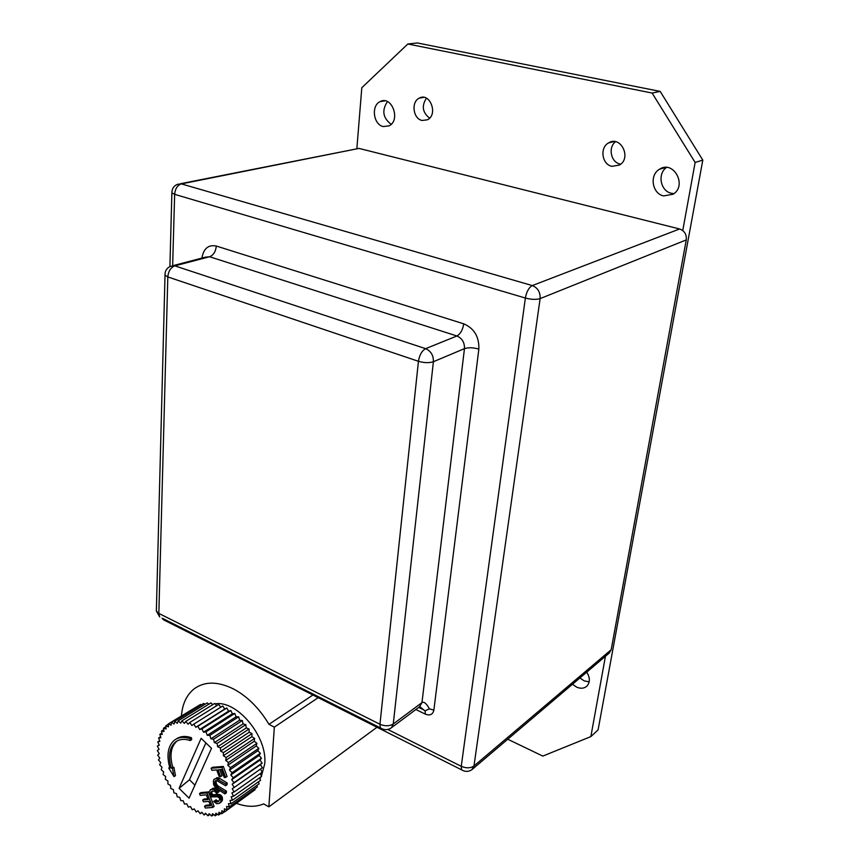 <?xml version="1.0" encoding="UTF-8"?>
<svg xmlns="http://www.w3.org/2000/svg" width="859" height="859" viewBox="0 0 859 859"><rect width="100%" height="100%" fill="white"/><g stroke="black" fill="none" stroke-linecap="round" stroke-linejoin="round"><path stroke-width="1.29" d="M415.863 709.523L425.323 714.13C429.972 715.901 432.818 714.57 433.87 710.125L429.36 708.815L425.098 710.822L419.031 707.161M429.36 708.815C426.493 703.467 424.024 701.406 421.962 702.619L419.579 706.742M609.278 653.012L611.178 649.737L686.255 239.919C686.738 234.421 684.505 230.781 679.587 228.977L359.008 148.414L180.497 183.719M181.421 715.848C182.419 703.94 186.607 694.985 193.984 688.972C204.474 681.208 217.649 681.198 233.498 688.95C247.424 696.413 259.257 708.203 268.964 724.309L312.923 695.006M215.179 703.875C236.88 699.838 267.643 736.635 264.733 763.844L261.437 776.074M260.996 776.847L259.869 778.533M201.983 812.453L200.168 813.731L198.032 810.789L196.206 811.97L194.252 808.888L192.244 809.747L190.494 806.569L188.325 807.095L186.8 803.852L184.481 804.035L183.203 800.76L180.777 800.609L179.746 797.335L177.233 796.851L176.449 793.609L173.883 792.793L173.368 789.614L170.758 788.476L170.512 785.405L167.902 783.966L167.935 781.024L165.336 779.285L165.637 776.515L163.092 774.496L163.661 771.908L161.191 769.643L162.007 767.27L159.645 764.768L160.719 762.642L158.475 759.925L159.795 758.067L157.691 755.179L159.237 753.601L157.315 750.562L159.076 749.284L157.337 746.117L159.291 745.161L157.777 741.908L159.903 741.285L158.604 737.978L160.891 737.688L159.838 734.359L162.254 734.413L161.46 731.095L163.983 731.492L163.457 728.228L166.045 728.969L165.798 725.791L168.439 726.864L168.471 723.804L171.145 725.2L171.456 722.301L174.109 724.019L174.71 721.302L177.33 723.31L178.2 720.819L180.755 723.106L181.893 720.851L184.352 723.396L185.748 721.431L214.771 703.403L216.715 705.679M185.748 721.431L188.089 724.201L189.732 722.526L191.911 725.49L193.79 724.137L195.788 727.272L197.871 726.252L199.675 729.516L201.94 728.851L203.519 732.212L205.945 731.9L207.277 735.315L209.843 735.368L210.906 738.804L213.58 739.223L214.374 742.627L217.123 743.411L217.628 746.761L220.419 747.888L220.623 751.142L223.437 752.613L223.351 755.716L226.132 757.509L225.745 760.44L228.483 762.534L227.807 765.262L230.459 767.635L229.493 770.104L232.027 772.724L230.792 774.936L233.186 777.771L231.694 779.682L233.916 782.71L232.177 784.299L234.206 787.478L232.252 788.734L234.056 792.009L231.909 792.921L233.476 796.282L231.146 796.83L232.467 800.223L229.997 800.416L231.05 803.799L228.462 803.637L229.235 806.966L226.572 806.451L227.055 809.704L224.328 808.834L224.532 811.97L221.783 810.767L221.697 813.752L218.948 812.238L218.583 815.041L215.867 813.215L215.222 815.803L212.581 813.698L211.668 816.05L209.113 813.698L207.942 815.782L205.505 813.205L204.098 814.998L201.801 812.227L200.168 813.731M220.774 707.204L218.723 704.434L189.732 722.526M212.699 704.691L210.938 702.887L181.893 720.851M234.206 787.478L262.392 767.753L260.417 764.66L262.156 763.071L259.966 760.129L261.469 758.229L259.117 755.469L260.363 753.279L257.872 750.734L258.849 748.286L256.229 745.988L256.927 743.303L254.232 741.274L254.64 738.396L251.88 736.668L251.998 733.607L249.217 732.201L249.035 729.001L246.265 727.927L245.803 724.642L243.065 723.912L242.313 720.561L239.661 720.186L238.63 716.825L236.075 716.803L234.786 713.453L232.359 713.797L230.824 710.511L228.558 711.198L226.797 707.999L224.714 709.029L222.749 705.969L193.79 724.137M208.769 704.219L207.255 702.887L178.2 720.819M224.714 709.029L195.788 727.272M226.797 707.999L197.871 726.252M204.957 704.305L203.766 703.403L174.71 721.302M228.558 711.198L199.675 729.516M230.824 710.511L201.94 728.851M201.307 704.917L200.512 704.423L171.456 722.301M232.359 713.797L203.519 732.212M234.786 713.453L205.945 731.9M197.817 706.087L168.471 723.804M236.075 716.803L207.277 735.315M238.63 716.825L209.843 735.368M165.798 725.791L168.471 724.148M239.661 720.186L210.906 738.804M242.313 720.561L213.58 739.223M163.457 728.228L165.873 726.735M243.065 723.912L214.374 742.627M245.803 724.642L217.123 743.411M161.46 731.095L163.693 729.721M246.265 727.927L217.628 746.761M249.035 729.001L220.419 747.888M159.838 734.359L161.932 733.06M249.217 732.201L220.623 751.142M251.998 733.607L223.437 752.613M158.604 737.978L160.59 736.743M251.88 736.668L223.351 755.716M254.64 738.396L226.132 757.509M157.777 741.908L159.677 740.716M254.232 741.274L225.745 760.44M256.927 743.303L228.483 762.534M157.337 746.117L159.194 744.957M256.229 745.988L227.807 765.262M258.849 748.286L230.459 767.635M257.872 750.734L229.493 770.104M260.363 753.279L232.027 772.724M259.117 755.469L230.792 774.936M261.469 758.229L233.186 777.771M259.966 760.129L231.694 779.682M262.156 763.071L233.916 782.71M260.417 764.66L232.177 784.299M260.481 769.095L262.21 772.22L234.056 792.009M260.266 773.583L261.587 776.418L233.476 796.282M259.601 777.835L260.556 780.316L232.467 800.223M258.484 781.787L259.107 783.848L231.05 803.799M256.916 785.405L257.281 786.994L229.235 806.966M254.93 788.659L255.08 789.711L227.055 809.704M252.525 791.536L224.532 811.97M224.328 811.884L221.697 813.752M220.956 813.344L218.583 815.041M217.413 814.246L215.222 815.803M213.708 814.6L211.668 816.05M209.886 814.407L207.942 815.782M214.192 790.914L210.992 792.052L210.659 794.8L211.604 795.649L217.338 795.391L219.786 796.561L221.031 800.04L220.688 801.866L219.066 803.466L216.618 803.68L213.666 801.415L214.729 800.813L216.425 801.941L218.551 801.436L219.646 799.665L219.131 797.635L217.327 796.798L211.056 796.884L209.392 794.596L209.091 791.751L211.121 789.421L214.525 789.561L217.692 792.642L216.618 793.254L214.192 790.914M221.858 767.42L225.616 777.449L224.263 777.545L221.278 769.567L218.036 769.814L220.613 776.665L219.26 776.761L216.693 769.922L211.883 770.287L211.121 768.257L221.858 767.42L223.319 766.443L227.066 776.45L225.616 777.449M225.026 792.17L224.865 793.92L215.459 787.66L213.655 784.729L213.343 781.003L214.116 779.296L216.21 778.716L225.745 783.988L225.584 785.76L216.983 780.702L215.566 780.681L214.847 781.754L214.804 784.246L216.468 786.78L225.026 792.17L226.465 791.16L226.314 792.911L224.865 793.92M205.28 808.008L204.571 806.204L210.552 805.753L208.844 801.393L203.4 801.834L202.692 800.019L208.146 799.579L206.3 794.854L200.211 795.37L199.503 793.566L207.03 792.921L212.688 807.449L205.28 808.008M189.989 738.643C183.622 736.55 178.35 737.14 174.152 740.394C167.795 746.267 166.378 755.501 169.889 768.118L168.751 768.043L174.012 776.611L172.423 768.279L171.295 768.204C168.01 756.36 169.341 747.684 175.3 742.176C179.252 739.105 184.223 738.557 190.215 740.533L191.686 739.599L191.471 737.709L189.989 738.643L190.215 740.533M194.918 785.137L189.463 779.779L205.881 742.895M214.729 800.813L216.178 799.804L216.908 800.545L215.469 801.554M216.908 800.545L217.864 800.932L216.425 801.941M217.864 800.932L218.712 800.921L217.273 801.93M218.809 801.179L218.014 801.737M211.121 789.421L210.165 789.979M212.57 788.422L211.765 789.292M213.215 788.294L214.278 788.143L212.828 789.142M214.278 788.143L215.018 788.175L213.569 789.174M215.018 788.175L215.974 788.562L214.525 789.561M215.974 788.562L217.241 789.464L215.792 790.463M217.241 789.464L218.293 790.484L216.844 791.483M218.293 790.484L219.142 791.633L217.692 792.642M210.562 792.76L212.441 791.053L210.992 792.052M212.012 791.762L210.348 793.351M211.797 792.352L211.894 793.222L210.444 794.221M211.894 793.222L210.659 794.8M212.098 793.802L212.624 794.425L211.174 795.423M212.624 794.425L211.604 795.649M213.043 794.65L213.784 794.693L212.345 795.692M213.784 794.693L217.295 794.307L215.845 795.316M217.295 794.307L218.787 794.392L217.338 795.391M218.787 794.392L220.376 794.876L218.938 795.885M220.376 794.876L221.225 795.552L219.786 796.561M221.225 795.552L221.858 796.357L220.419 797.367M221.858 796.357L220.623 797.71M222.073 796.701L220.838 798.29M222.277 797.281L220.935 798.934M222.374 797.925L222.47 799.031L221.031 800.04M222.47 799.031L222.352 800.255L220.903 801.275M222.352 800.255L220.688 801.866M222.127 800.846L220.248 802.564M221.686 801.554L219.711 803.101M216.178 799.804L213.666 801.415M219.818 769.685L222.062 775.666L220.613 776.665M223.319 766.443L212.57 767.28L211.121 768.257M217.284 779.027L218.744 778.039L219.807 778.512L218.358 779.51M219.807 778.512L227.195 782.989L225.745 783.988M227.195 782.989L227.034 784.75L225.584 785.76M215.62 780.67L215.072 781.046M216.361 780.595L214.847 781.754M216.307 780.767L216.167 782.366L214.718 783.354M216.167 782.366L216.253 783.247L214.804 784.246M216.253 783.247L216.64 784.16L215.19 785.158M216.64 784.16L217.198 785.008L215.749 786.006M217.198 785.008L217.918 785.781L216.468 786.78M217.918 785.781L218.959 786.576L217.51 787.574M218.959 786.576L226.465 791.16M215.104 778.716L214.116 779.296M216.554 777.728L217.66 777.717L216.21 778.716M217.66 777.717L218.744 778.039M207.03 792.921L208.469 791.923L200.952 792.578L199.503 793.566M209.972 795.778L214.127 806.44L212.688 807.449M208.469 791.923L209.059 793.426M210.208 804.872L206.02 805.205L204.571 806.204M207.803 798.72L204.141 799.02L202.692 800.019M176.149 739.062C180.283 736.152 185.394 735.701 191.471 737.709M177.222 740.909L176.782 741.242C170.823 746.75 169.481 755.426 172.766 767.259L171.295 768.204M172.766 767.259L173.894 767.323L172.423 768.279M173.894 767.323L175.472 775.656L174.012 776.611M169.685 767.441L168.751 768.043M179.091 788.304L201.135 738.321L211.507 748.307L189.066 798.161L179.091 788.304L189.463 779.779M205.967 813.688L204.098 814.998M212.409 704.391L213.612 704.122M377.004 727.251L268.856 806.848L274.332 727.144L318.195 697.658M236.558 803.39C246.597 807.073 255.638 807.245 263.649 803.906L268.856 806.848M268.964 724.309L274.332 727.144M356.882 148.328L361.811 87.715L407.842 43.992L417.345 42.95L660.184 91.408L702.802 160.107L598.089 729.892L590.852 736.603L542.802 756.092L507.744 739.223M387.452 101.598C381.621 110.414 382.867 117.973 391.178 124.297M426.44 98.184C421.436 105.904 422.499 112.561 429.618 118.134M579.9 677.955L584.152 680.854L589.167 681.863M615.549 141.703C607.807 147.351 610.91 162.372 620.101 164.026M666.52 167.451C657.124 173.733 660.496 191.224 671.437 193.286L673.961 193.608M407.842 43.992L652.121 93.051L695.135 162.448L682.765 230.556M605.445 656.265L590.852 736.603M383.329 126.563L389.02 125.865C401.078 120.346 391.768 95.005 380.097 101.62C370.873 105.646 373.418 124.802 383.329 126.563M422.134 120.475L427.438 119.788C438.466 114.634 429.951 91.977 419.278 98.119C410.892 101.845 413.115 118.929 422.134 120.475M572.47 684.258L576.754 687.189C580.738 688.832 584.088 688.51 586.804 686.234C590.176 682.454 590.165 677.762 586.761 672.135M611.919 166.324L619.436 165.078C632.009 158.045 620.595 134.949 608.483 142.948C599.496 147.769 601.998 164.541 611.919 166.324M663.62 195.906L673.102 194.231C687.672 185.523 673.316 159.57 659.347 169.33C649.168 175.161 652.217 193.758 663.62 195.906M702.802 160.107L695.135 162.448M660.184 91.408L652.121 93.051M162.415 618.287L380.387 727.884L379.946 724.255C384.972 726.349 389.417 726.252 393.261 723.976L433.398 361.725C433.537 355.411 430.95 351.063 425.634 348.668L174.828 265.861C170.716 267.503 168.385 271.197 167.816 276.931L165.014 275.256L156.359 611.05L159.71 616.923L158.84 613.412L379.946 724.255L418.44 361.295L167.816 276.931L158.84 613.412L156.359 611.05L156.402 609.246M433.87 710.125L478.85 349.087C473.212 347.508 468.413 347.369 464.461 348.636C464.644 342.494 462.131 338.274 456.913 335.987L425.634 348.668C421.866 350.783 419.471 354.992 418.44 361.295C424.196 362.949 429.189 363.089 433.398 361.725L464.461 348.636L421.962 702.619L393.261 723.976L391.457 727.734C387.892 730.225 384.198 730.268 380.387 727.884L382.513 729.023M423.927 709.985L423.927 709.985C420.319 707.236 419.063 706.023 420.148 706.323L390.673 728.292M478.85 349.087C479.247 336.792 474.222 328.385 463.763 323.832C462.722 329.942 460.435 333.99 456.913 335.987L209.596 256.744L174.828 265.861L170.63 266.279C166.764 267.987 164.896 270.972 165.014 275.256L164.992 274.15M463.763 323.832L216.307 246.05C215.706 251.623 213.472 255.187 209.596 256.744L205.419 257.163L173.293 265.581M216.307 246.05C208.383 244.482 203.583 248.498 201.886 258.097M425.098 710.822L425.323 714.13M387.806 729.452L461.251 766.314L525.375 298.041L174.645 194.327L172.648 265.603M471.956 769.61L473.985 765.97C470.496 768.29 466.254 768.408 461.251 766.314L461.519 769.793L463.226 770.706M525.375 298.041C531.345 299.576 536.263 299.759 540.118 298.61C540.44 292.189 537.82 287.84 532.279 285.575C528.876 287.486 526.578 291.641 525.375 298.041M611.178 649.737L473.985 765.97L540.118 298.61L686.255 239.919M679.587 228.977L532.279 285.575L181.367 183.89L177.652 184.288C173.797 185.802 171.886 188.679 171.918 192.91L174.645 194.327C175.204 188.701 177.437 185.233 181.367 183.89L359.008 148.414M171.897 192.072L169.91 266.591M166.034 621.078L163.661 619.887L163.049 618.609M215.802 794.468L214.363 795.466M423.884 709.953L418.677 707.419M162.04 618.276L163.661 619.887L461.519 769.793C465.353 772.058 468.96 771.887 472.353 769.277L609.546 652.776M175.3 742.176L176.782 741.242M384.972 100.847L380.097 101.62M423.916 97.357L419.278 98.119M614.142 141.531L608.483 142.948M665.682 167.43L659.347 169.33"/></g></svg>
